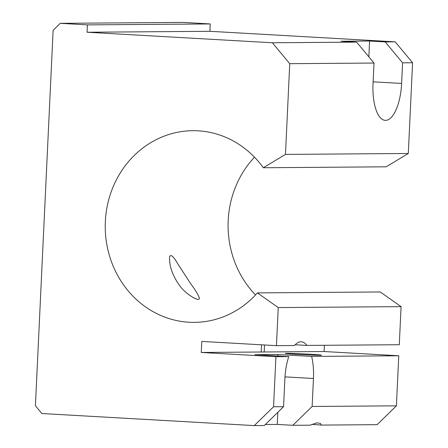<?xml version="1.0" encoding="UTF-8"?>
<svg xmlns="http://www.w3.org/2000/svg" width="448" height="448" viewBox="0 0 448 448"><rect width="100%" height="100%" fill="white"/><g stroke="black" fill="none" stroke-linecap="round" stroke-linejoin="round"><path stroke-width="0.67" d="M324.397 345.296L324.106 351.523L398.765 355.768L396.407 405.832L377.143 424.665L321.222 425.09L320.589 423.511L316.882 422.822L310.218 425.174L292.869 425.309L312.133 406.47L313.449 378.493A36.859 14.258 -86.7 0 0 311.634 356.429L277.698 354.502A36.859 14.258 -86.7 0 1 278.04 355.992M312.004 424.379A22.114 0.51 -177.3 0 1 321.222 425.09M277.827 412.294L277.256 424.418L292.869 425.309M277.256 424.418L265.334 424.508M277.698 354.502L254.845 354.676L288.781 356.602A36.859 14.258 -86.7 0 0 284.883 378.711L283.562 406.689L264.298 425.522L254.302 425.6L41.854 413.526L35.414 405.782L53.122 30.307L60.256 23.335L87.405 24.875L87.058 32.239L272.356 42.767L289.744 63.689L285.466 154.409L263.306 167.748L386.148 166.813L408.307 153.479L285.466 154.409M373.134 81.827L401.615 83.446L402.584 62.832L385.196 41.91L395.198 41.838L209.899 31.304L210.246 23.946L183.098 22.4L60.256 23.335M396.407 405.832L312.133 406.47M190.394 283.315C195.502 290.125 198.509 295.12 199.416 298.29C199.259 302.512 184.408 293.406 178.651 284.178C172.637 275.369 169.607 266.834 169.551 258.574C169.417 252.392 173.863 256.866 176.82 262.326L190.394 283.315M255.534 294.952A95.838 88.351 89.6 0 1 254.486 157.175M257.404 292.902L278.242 307.569L276.444 345.66L294.504 345.52A36.859 14.258 -86.7 0 1 301.258 341.802A36.859 14.258 -86.7 0 1 306.953 345.425L399.286 344.725L401.083 306.639L380.246 291.967L257.404 292.902A95.838 88.351 89.6 0 1 194.32 322.37A95.838 88.351 89.6 0 1 105.241 227.198A95.838 88.351 89.6 0 1 192.864 130.693A95.838 88.351 89.6 0 1 263.306 167.748M261.531 344.809L261.195 352.005A15.238 0.353 -177.3 0 0 264.174 351.982L324.106 351.523M264.505 344.977L264.174 351.982M385.196 41.91L369.589 41.026L341.018 41.238L356.63 42.129L374.018 63.045L373.044 83.658A36.859 14.258 -86.7 0 0 385.241 120.355A36.859 14.258 -86.7 0 0 401.615 83.446M369.589 41.026L368.844 56.818M209.899 31.304L87.058 32.239M356.63 42.129L272.356 42.767M288.781 356.602L275.923 356.703L273.566 406.762L254.302 425.6M275.923 356.703L201.264 352.458L261.195 352.005M276.444 345.66L201.785 341.415L201.264 352.458M295.187 344.758L306.953 345.425M395.198 41.838L412.586 62.754L408.307 153.479M398.765 355.768L311.634 356.429M296.386 354.357A18.127 0.414 -177.3 0 1 285.303 353.45A18.127 0.414 -177.3 0 1 303.43 353.892A18.127 0.414 -177.3 0 1 321.513 355.158A18.127 0.414 -177.3 0 1 296.386 354.357M401.083 306.639L278.242 307.569M283.562 406.689L273.566 406.762M374.018 63.045L289.744 63.689M412.586 62.754L402.584 62.832M210.246 23.946L87.405 24.875M284.984 376.874L313.449 378.493"/></g></svg>
